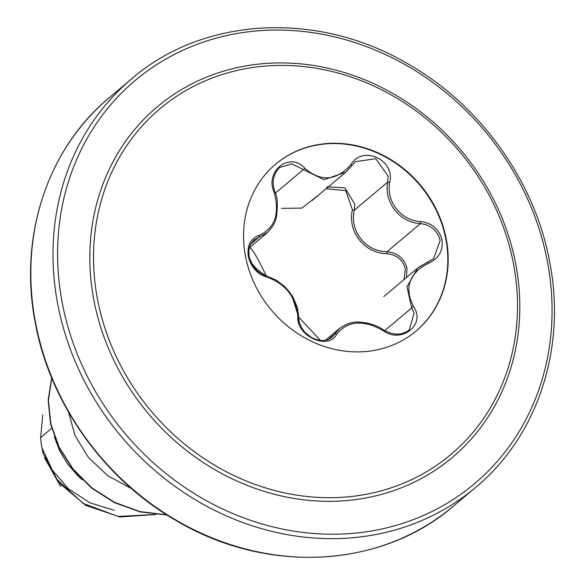<?xml version="1.0" encoding="UTF-8"?>
<svg xmlns="http://www.w3.org/2000/svg" width="585" height="585" viewBox="0 0 585 585"><rect width="100%" height="100%" fill="white"/><g stroke="black" fill="none" stroke-linecap="round" stroke-linejoin="round"><path stroke-width="0.88" d="M275.455 164.305A109.051 97.271 -130.1 0 1 376.798 152.758A109.051 97.271 -130.1 0 1 445.887 239.265A109.051 97.271 -130.1 0 1 415.913 331.154M446.245 238.965A109.051 97.271 -130.1 0 1 416.096 331A109.051 97.271 -130.1 0 1 314.686 342.752A109.051 97.271 -130.1 0 1 245.488 256.193A109.051 97.271 -130.1 0 1 275.637 164.151A109.051 97.271 -130.1 0 1 377.04 152.407A109.051 97.271 -130.1 0 1 446.245 238.965M389.793 182.235C385.771 201.408 401.083 220.881 420.681 221.547C432.008 223.002 439.101 229.108 441.96 239.872C443.218 250.826 438.765 258.592 428.6 263.184C409.098 273.239 404.045 287.674 413.449 306.489C426.582 324.668 400.864 344.506 382.627 330.306C362.949 319.461 347.607 320.777 336.602 334.254C328.324 350.744 295.995 335.834 297.823 316.412C295.893 296.939 285.582 283.82 266.906 277.063C257.327 274.16 251.133 267.308 248.333 256.486C246.98 245.59 250.512 238.57 258.943 235.426C274.95 228.289 280.003 213.869 274.087 192.165C264.537 170.966 290.277 151.164 304.931 168.385C321.172 182.176 336.529 180.86 351.007 164.429C362.832 144.926 395.16 159.8 389.793 182.235L387.767 182.045L387.987 175.888L375.694 158.703L355.431 161.694M267.776 232.26L253.89 240.011M326.525 186.886L344.836 187.8L354.685 203.924L354.386 210.147C349.208 230.768 365.705 251.813 387.029 251.696C397.624 252.83 404.279 258.38 406.999 268.361L406.48 277.487M427.847 262.095L433.697 258.585L440.147 240.457C437.485 230.505 430.911 224.889 420.418 223.594C399.833 222.717 383.709 202.213 387.767 182.045L354.386 210.147L352.433 209.825L345.706 190.593L326.072 188.787M382.627 330.306L383.226 329.743C393.193 335.49 401.866 335.549 409.244 329.903L414.122 313.099L411.73 307.9L406.977 286.825L417.69 268.105L427.745 262.139A1.777 0.373 -111.3 0 1 427.789 262.095L418.816 267.206M403.994 279.579L405.346 268.961C402.838 259.769 396.696 254.68 386.912 253.7C364.572 253.561 347.256 231.477 352.433 209.825M97.541 299.396A225.934 201.525 -130.1 0 1 181.438 93.205A225.934 201.525 -130.1 0 1 409.997 106.624A251.038 251.038 0 0 1 495.692 208.421A225.934 201.525 -130.1 0 1 513.476 263.703A225.934 201.525 -130.1 0 1 346.598 496.957A225.934 201.525 -130.1 0 1 97.541 299.396M51.655 428.33L40.606 437.631A80.715 71.992 49.9 0 0 41.857 447.328A80.715 71.992 49.9 0 0 41.952 447.796L51.941 469.733L68.365 488.724L89.739 502.727L114.221 510.303M54.39 436.9L59.655 450.845L67.641 464.08L78.046 475.949L82.207 479.707M44.584 457.872L60.511 486.303M42.793 414.897L40.606 437.631M131.449 488.57L107.567 475.605L88.269 457.28L74.975 435.43L68.54 412.154M166.674 514.822L139.954 511.575L114.543 502.347L91.838 487.831L73.059 469.053L59.18 447.262L50.858 423.862L48.409 400.323L51.787 378.115M155.486 514.478L118.163 516.431L83.114 503.429L56.314 478.83L41.952 447.796M167.032 515.041L140.144 511.912L114.55 502.705L91.684 488.146L72.789 469.272L58.844 447.342L50.529 423.796L48.153 400.133L51.67 377.83M155.888 514.522L119.954 516.957L85.798 505.403L58.851 482.691L43.107 453.492L41.974 448.015M319.242 194.542L301.933 208.106L281.495 208.348M420.681 221.547L420.418 223.594L387.029 251.696L386.912 253.7M351.007 164.429A1.777 0.388 -144.6 0 1 351.899 165.533A1.777 0.388 -144.6 0 1 351.863 165.562L345.72 172.209L323.988 179.697L291.659 163.822L279.827 167.485M331.878 337.238L339.958 328.127M413.449 306.489A1.777 0.578 147.6 0 0 411.73 307.9L384.696 330.657M428.6 263.184A1.777 0.373 -111.3 0 0 427.789 262.095L433.697 258.585M275.308 193.196L303.169 169.738A1.777 0.519 -43.9 0 0 304.931 168.385M274.614 191.756L274.087 192.165M250.519 244.296L258.614 237.481A1.777 1.111 -106.5 0 0 258.943 235.426M265.978 276.018A1.777 0.914 103.9 0 1 266.343 275.974A1.777 0.914 103.9 0 1 266.906 277.063M298.657 317.604A1.777 0.958 -179.5 0 0 298.774 317.267A1.777 0.958 -179.5 0 0 297.823 316.412M336.602 334.254A1.777 1.126 -148.4 0 0 334.554 334.123L328.324 339.366M515.736 264.032A229.137 204.384 -130.1 0 1 346.488 500.592A229.137 204.384 -130.1 0 1 93.892 300.229A229.137 204.384 -130.1 0 1 263.14 63.67A229.137 204.384 -130.1 0 1 515.736 264.032M62.266 302.95A263.499 235.038 -130.1 0 1 256.888 30.91A263.499 235.038 -130.1 0 1 547.37 261.32A263.499 235.038 -130.1 0 1 352.74 533.359A263.499 235.038 -130.1 0 1 62.266 302.95M57.754 304.266A267.06 238.212 -130.1 0 1 131.596 78.865C202.929 16.943 317.999 9.982 409.471 64.789C481.119 106.024 534.982 181.818 549.629 261.685C566.836 348.594 537.235 436.534 475.576 487.473A267.06 238.212 -130.1 0 1 227.229 516.248A267.06 238.212 -130.1 0 1 57.754 304.266M453.404 506.135C382.071 568.057 267.001 575.018 175.529 520.211C103.881 478.976 50.017 403.182 35.371 323.315C18.164 236.406 47.765 148.466 109.424 97.527A267.06 238.212 49.9 0 0 35.59 322.927A267.06 238.212 49.9 0 0 205.064 534.902A267.06 238.212 49.9 0 0 453.404 506.135L475.576 487.473M249.181 247.952L267.038 232.918M109.424 97.527L131.596 78.865M383.84 296.544L417.668 268.076M312.01 200.626L345.742 172.231M325.552 340.192L339.358 328.573M346.605 171.427L355.519 161.621M267.755 232.216L267.762 232.208C272.603 227.024 275.469 222.081 276.361 217.371C278.036 205.035 277.524 196.494 274.804 191.756C273.078 186.118 272.712 181.555 273.714 178.059C275.184 172.853 277.224 169.321 279.842 167.478M253.948 239.96L250.482 244.362C249.853 248.508 241.005 260.142 266.343 275.974C262.753 275.652 258.402 272.515 253.29 266.563L249.181 257.261C249.078 251.645 245.071 231.843 266.343 275.974L275.864 279.93L284.398 286.343L289.1 291.469L292.924 297.092L297.275 307.162L298.767 317.18M267.499 277.21L266.797 276.449M331.936 337.187C326.803 341.435 320.083 341.603 311.783 337.684C306.672 334.24 303.652 331.483 302.708 329.413C299.725 324.258 298.416 320.207 298.774 317.267C297.421 321.984 304.661 332.741 305.275 332.616L311.132 337.318L315.871 339.461L320.441 340.419L298.774 317.267L292.251 297.143M269.561 277.838L266.584 276.105M383.226 329.743C376.389 325.077 368.126 322.532 358.437 322.101C352.85 321.604 346.7 323.615 339.98 328.134L339.965 328.141"/></g></svg>
